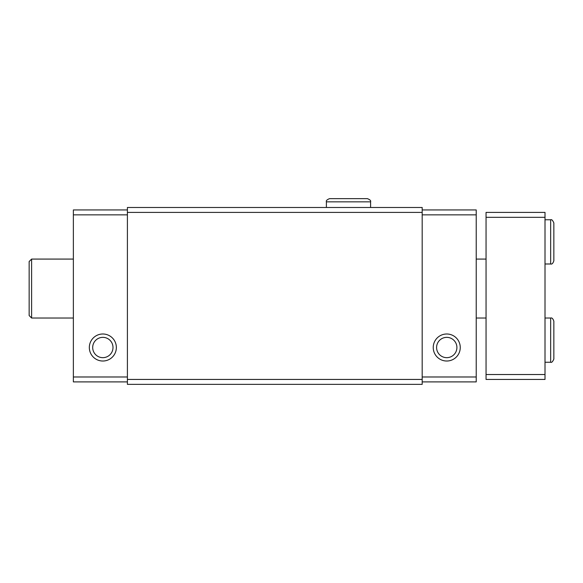<?xml version="1.0" encoding="UTF-8"?>
<svg xmlns="http://www.w3.org/2000/svg" width="583" height="583" viewBox="0 0 583 583"><rect width="100%" height="100%" fill="white"/><g stroke="black" fill="none" stroke-linecap="round" stroke-linejoin="round"><path stroke-width="0.87" d="M127.407 209.946L73.363 209.946L73.363 381.894L127.407 381.894M127.407 379.438L127.407 384.357L422.187 384.357L422.187 207.49L127.407 207.49L127.407 379.438L422.187 379.438M127.407 212.401L422.187 212.401M127.407 214.857L73.363 214.857M89.33 347.504A13.511 13.511 0 0 0 109.597 359.208A13.511 13.511 0 0 0 109.597 335.808A13.511 13.511 0 0 0 89.33 347.504M127.407 376.982L73.363 376.982M422.187 209.946L476.224 209.946L476.224 381.894L422.187 381.894M422.187 214.857L476.224 214.857M433.235 347.504A13.511 13.511 0 0 0 453.501 359.208A13.511 13.511 0 0 0 453.501 335.808A13.511 13.511 0 0 0 433.235 347.504M422.187 376.982L476.224 376.982M436.594 347.504A10.151 10.151 0 0 0 451.825 356.3A10.151 10.151 0 0 0 451.825 338.716A10.151 10.151 0 0 0 436.594 347.504M92.69 347.504A10.151 10.151 0 0 0 107.921 356.3A10.151 10.151 0 0 0 107.921 338.716A10.151 10.151 0 0 0 92.69 347.504M545.01 217.313L486.054 217.313L486.054 212.401L545.01 212.401L545.01 379.438L486.054 379.438L486.054 374.526L545.01 374.526M486.054 217.313L486.054 374.526M29.15 261.534L29.15 315.571L31.606 318.026L31.606 259.078L29.15 261.534L31.606 259.078L73.363 259.078M550.658 219.769L550.658 263.99C551.926 264.427 552.99 263.363 553.85 260.798L553.85 222.968C552.706 220.301 551.635 219.237 550.658 219.769L545.01 219.769M550.658 318.026L550.658 362.247C551.635 362.779 552.706 361.715 553.85 359.055L553.85 321.226C552.99 318.653 551.926 317.589 550.658 318.026L545.01 318.026M326.385 207.49L326.385 201.842L370.599 201.842C371.058 200.727 369.994 199.663 367.407 198.643L329.577 198.643C326.983 199.663 325.919 200.727 326.385 201.842C325.919 200.727 326.983 199.663 329.577 198.643L348.649 198.643M486.054 259.078L476.224 259.078M486.054 318.026L476.224 318.026M73.363 318.026L31.606 318.026L29.15 315.571M545.01 263.99L550.658 263.99M545.01 362.247L550.658 362.247M370.599 207.49L370.599 201.842C371.058 200.727 369.994 199.663 367.407 198.643"/></g></svg>
